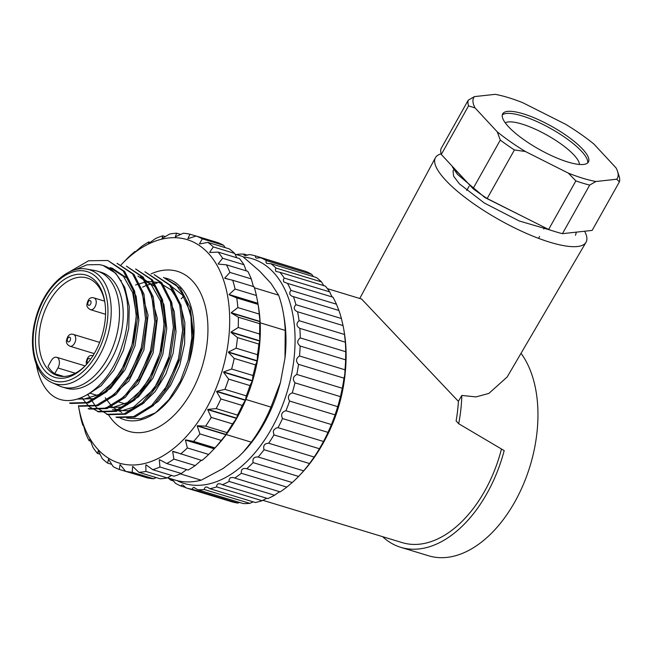 <?xml version="1.0" encoding="UTF-8"?>
<svg xmlns="http://www.w3.org/2000/svg" width="652" height="652" viewBox="0 0 652 652"><rect width="100%" height="100%" fill="white"/><g stroke="black" fill="none" stroke-linecap="round" stroke-linejoin="round"><path stroke-width="0.98" d="M567.949 162.046A49.169 13.081 29.3 0 0 588.438 161.981A49.169 13.081 29.3 0 0 551.959 126.512A49.169 13.081 29.3 0 0 502.676 113.855A49.169 13.081 29.3 0 0 521.502 137.988A49.169 13.081 29.3 0 0 567.949 162.046M525.398 151.508A82.364 21.907 -150.7 0 1 497.256 131.834L475.055 107.922A82.364 21.907 -150.7 0 1 474.444 96.61L495.218 94.336A82.364 21.907 -150.7 0 1 522.749 102.698L565.716 124.328A82.364 21.907 -150.7 0 1 593.858 144.002L616.058 167.914A82.364 21.907 -150.7 0 1 617.55 171.386A82.364 21.907 -150.7 0 1 616.67 179.227L595.904 181.509A82.364 21.907 -150.7 0 1 568.365 173.147L525.398 151.508L514.42 149.952L487.158 198.526L548.617 229.471A86.048 22.885 29.3 0 0 562.432 233.669L592.146 230.409L619.4 181.843L616.67 179.227M474.444 96.61L468.234 100.196L440.98 148.77A86.048 22.885 29.3 0 0 441.29 154.442L473.034 188.648A86.048 22.885 29.3 0 0 487.158 198.526M568.365 173.147L575.871 180.897L548.617 229.471M595.904 181.509L589.693 185.095L562.432 233.669M617.55 171.386L619.09 176.162A86.048 22.885 29.3 0 1 619.4 181.843M497.256 131.834L500.288 140.082L473.034 188.648M475.055 107.922L468.543 105.877L441.29 154.442M576.368 232.136L575.488 235.299M457.459 174.361L452.333 166.912L465.063 180.058M453.955 169.275L453.05 170.897L453.613 176.179L459.391 183.831L484.403 203.065L519.196 220.955L551.29 230.384M528.625 219.398L484.892 197.548L457.484 174.369M575.871 180.897A86.048 22.885 29.3 0 0 589.693 185.095M500.288 140.082A86.048 22.885 29.3 0 0 514.42 149.952M468.234 100.196A86.048 22.885 29.3 0 0 468.543 105.877M502.276 114.988A49.169 13.081 -150.7 0 1 550.801 128.583A49.169 13.081 -150.7 0 1 587.68 162.918M183.432 296.334A102.03 62.673 -73.1 0 0 181.24 298.86M176.847 480.548A117.393 72.111 -73.1 0 0 271.55 428.674A117.393 72.111 -73.1 0 0 243.359 257.01M236.725 254.687L237.45 254.313A121.085 74.377 106.9 0 1 244.044 254.093L243.889 254.956L245.144 255.641L249.398 254.573A121.085 74.377 106.9 0 1 255.641 255.934L255.323 257.002L256.309 258.127L260.637 257.719A121.085 74.377 106.9 0 1 266.383 260.637L265.886 261.868L266.709 263.441L270.898 263.685A121.085 74.377 106.9 0 1 276 268.078L275.323 269.439L275.877 271.403L279.928 272.316A121.085 74.377 106.9 0 1 284.256 278.078L283.392 279.529L283.661 281.827L287.499 283.392A121.085 74.377 106.9 0 1 290.955 290.393L289.912 291.892L289.855 294.459L291.688 296.098L293.433 296.652A121.085 74.377 106.9 0 1 295.926 304.704C293.245 307.711 293.799 310.067 297.581 311.77A121.085 74.377 106.9 0 1 299.056 320.678C296.032 323.579 296.301 326.147 299.838 328.363A121.085 74.377 106.9 0 1 300.254 337.915C296.929 340.629 296.896 343.335 300.156 346.033A121.085 74.377 106.9 0 1 299.504 355.984C295.902 358.437 295.576 361.224 298.518 364.338A121.085 74.377 106.9 0 1 296.815 374.444C292.984 376.563 292.373 379.358 294.973 382.83A121.085 74.377 106.9 0 1 292.251 392.846C288.249 394.558 287.361 397.296 289.594 401.053A121.085 74.377 106.9 0 1 285.935 410.736C281.811 411.982 280.678 414.59 282.528 418.56A121.085 74.377 106.9 0 1 278.013 427.663L276 428.119L273.783 430.002L273.278 431.616L273.946 434.917A121.085 74.377 106.9 0 1 268.689 443.221C264.492 443.433 262.943 445.593 264.06 449.725A121.085 74.377 106.9 0 1 258.184 457.028C254.044 456.677 252.348 458.543 253.098 462.61A121.085 74.377 106.9 0 1 246.766 468.731C242.731 467.826 240.93 469.334 241.354 473.271A121.085 74.377 106.9 0 1 234.704 478.055L232.821 477.419L230.164 477.867L229.096 479.791L229.105 481.437A121.085 74.377 106.9 0 1 222.299 484.762L220.286 483.792L217.915 483.825L216.749 485.398L216.651 486.897A121.085 74.377 106.9 0 1 209.871 488.698L207.173 487.109L205.706 487.02L204.492 488.209L204.296 489.53A121.085 74.377 106.9 0 1 197.703 489.75L193.84 487.362L192.609 488.144L192.356 489.269A121.085 74.377 106.9 0 1 186.113 487.908L182.658 484.876L181.411 485.218L181.117 486.123A121.085 74.377 106.9 0 1 175.372 483.205L172.267 479.562L171.158 479.489L170.857 480.157A121.085 74.377 106.9 0 1 168.135 477.949M241.354 473.271L286.831 487.085L292.243 482.545L246.611 468.682M170.857 480.157L173.88 481.078M181.117 486.123L185.836 487.557M192.356 489.269L237.833 503.083A121.085 74.377 -73.1 0 1 231.59 501.722L186.113 487.908M204.296 489.53L249.773 503.344A121.085 74.377 -73.1 0 1 243.18 503.564L197.703 489.75M237.833 503.083L239.553 502.464M216.651 486.897L262.128 500.712A121.085 74.377 -73.1 0 1 255.348 502.505L209.871 488.698M249.773 503.344L253.212 501.861M229.105 481.437L274.582 495.243A121.085 74.377 -73.1 0 1 267.785 498.576L222.299 484.762M262.128 500.712L266.766 498.267M274.582 495.243C278.037 492.635 279.904 491.51 280.181 491.869L234.704 478.055M280.181 491.869A121.085 74.377 -73.1 0 0 286.831 487.085M253.098 462.61L298.583 476.425L302.178 472.586L303.661 470.842L258.184 457.028M292.243 482.545A121.085 74.377 -73.1 0 0 298.583 476.425M264.06 449.725L309.537 463.539L314.166 457.036L268.689 443.221M303.661 470.842A121.085 74.377 -73.1 0 0 309.537 463.539M273.946 434.917L319.423 448.731L323.498 441.477L278.013 427.663M314.166 457.036A121.085 74.377 -73.1 0 0 319.423 448.731M282.528 418.56L328.013 432.374L331.412 424.55L285.935 410.736M323.498 441.477A121.085 74.377 -73.1 0 0 328.013 432.374M289.594 401.053L335.071 414.868L337.728 406.661L292.251 392.846M331.412 424.55A121.085 74.377 -73.1 0 0 335.071 414.868M294.973 382.83L340.45 396.644L342.292 388.258L296.815 374.444M337.728 406.661A121.085 74.377 -73.1 0 0 340.45 396.644M298.518 364.338L343.995 378.152C344.647 376.139 344.973 373.351 344.981 369.798L299.504 355.984M342.292 388.258A121.085 74.377 -73.1 0 0 343.995 378.152M300.156 346.033L345.633 359.847L345.731 351.721L300.254 337.915M344.981 369.798A121.085 74.377 -73.1 0 0 345.633 359.847M299.838 328.363L345.324 342.178L344.533 334.492L299.056 320.678M345.731 351.721A121.085 74.377 -73.1 0 0 345.324 342.178M297.581 311.77L343.058 325.584L341.412 318.518L295.926 304.704M344.533 334.492A121.085 74.377 -73.1 0 0 343.848 329.847A121.085 74.377 -73.1 0 0 343.058 325.584M293.433 296.652L338.91 310.466L336.432 304.199L290.955 290.393M341.412 318.518A121.085 74.377 -73.1 0 0 338.91 310.466M287.499 283.392L332.976 297.206C332.471 297.711 331.387 295.935 329.733 291.892L284.256 278.078M336.432 304.199A121.085 74.377 -73.1 0 0 332.976 297.206M279.928 272.316L325.405 286.13A121.085 74.377 -73.1 0 1 329.733 291.892M323.734 285.625L321.477 281.892L276 268.078M270.898 263.685L316.375 277.499A121.085 74.377 -73.1 0 1 321.477 281.892M313.351 276.578L311.86 274.451L266.383 260.637M260.637 257.719L306.114 271.534A121.085 74.377 -73.1 0 1 311.86 274.451M301.395 270.099L255.641 255.934M247.678 255.193L244.044 254.093M343.848 329.847L344.272 332.39A117.393 72.111 106.9 0 1 322.601 444.175A117.393 72.111 106.9 0 1 301.436 473.401L300.295 474.615M78.468 405.731A116.781 71.736 -73.1 0 0 132.103 465.006A116.781 71.736 -73.1 0 0 226.741 351.795A116.781 71.736 -73.1 0 0 174.239 237.678A116.781 71.736 -73.1 0 0 121.068 264.899L122.323 263.563M120.066 418.005A73.757 45.306 -73.1 0 0 124.263 419.66A73.757 45.306 -73.1 0 0 155.502 412.806L169.055 399.472L180.294 381.404L188.143 360.214L191.835 337.948L190.954 316.652L185.559 298.42L176.089 284.883L163.473 277.402L180.302 288.331L190.27 307.817L193.399 333.571L189.259 361.567A73.757 45.306 -73.1 0 0 167.132 278.518A73.757 45.306 -73.1 0 0 165.298 278.021M126.757 418.111L140.75 418.78L155.502 412.806A73.757 45.306 -73.1 0 0 189.259 361.567L193.016 336.204L190.718 313.033L182.495 295.038L169.365 284.785M157.026 283.115L154.744 283.433A67.612 41.532 106.9 0 0 142.633 287.133M115.966 417.101L133.595 416.62L151.737 405.397L167.482 385.193L178.428 359.016L182.715 330.841L179.724 304.932L169.691 285.177L154.182 274.622M108.036 414.729L106.683 414.322L124.328 413.775L142.454 402.586L158.232 382.374L169.129 356.188L173.473 327.989L170.433 302.104L160.425 282.332L144.915 271.77L161.826 282.789L171.794 302.495L174.817 328.478L170.506 356.603L159.569 382.797L143.799 403.017L125.673 414.199L108.045 414.705L96.39 407.565L87.89 394.517M97.401 411.469L115.037 410.972L133.171 399.774L148.917 379.554L159.862 353.4L164.157 325.193L161.15 299.309L151.142 279.529L135.608 268.991M88.126 408.665L105.779 408.144L123.888 396.938L139.675 376.734L150.563 350.556L154.899 322.365L151.875 296.464L141.875 276.717L126.349 266.13L143.236 277.124L153.228 296.864L156.26 322.813L151.94 350.955L141.003 377.158L125.249 397.378L107.115 408.559L89.479 409.081L88.118 408.682M78.843 405.846L96.48 405.324L114.605 394.15L130.359 373.906L141.288 347.769L145.608 319.562L142.584 293.677L132.6 273.897L117.05 263.359M69.56 403.009L87.213 402.52L105.322 391.29L121.101 371.102L132.006 344.924L136.333 316.75L133.318 290.833L123.318 271.102L107.784 260.49L88.582 260.767L68.876 272.202M107.784 260.49L124.646 271.452L134.662 291.224L137.694 317.141L133.375 345.315L122.446 371.51L106.683 391.73L88.55 402.912L70.913 403.449L69.552 403.042M117.067 263.31L133.921 274.337L143.945 294.036L146.953 319.993L142.649 348.127L131.72 374.346L115.966 394.517L97.833 405.764L80.204 406.237M135.624 268.942L152.495 279.985L162.503 299.675L165.526 325.641L161.199 353.767L150.294 379.986L134.524 400.157L116.406 411.388L98.762 411.885L89.275 406.742L81.663 397.671M154.19 274.582L171.077 285.633L181.06 305.332L184.092 331.281L179.756 359.423L168.86 385.609L153.073 405.813L134.98 417.011L117.319 417.541M74.841 269.879L87.034 264.81L98.851 264.598A67.612 41.532 106.9 0 1 103.163 265.511A67.612 41.532 106.9 0 1 121.973 346.204C109.3 389.089 71.264 413.335 50.09 393.604A73.757 45.306 106.9 0 1 36.357 364.509M144.475 411.167L158.371 401.233L170.539 385.487L179.65 365.658L184.614 343.914L184.858 322.553L180.294 303.946L171.378 290.083L158.998 282.479L147.588 281.444L135.535 284.973M115.078 410.418L128.354 410.736L142.218 404.199L155.233 391.469L165.893 373.93L173.114 353.294L176.016 331.876L174.28 311.737L168.037 295.144M105.787 407.614L121.908 407.117L138.485 396.848L152.878 378.315L162.861 354.272L166.765 328.469L163.945 304.655L154.728 286.538L140.441 276.831M116.716 402.683L138.126 383.93L153.106 353.058L157.344 318.502L149.52 289.61M107.433 399.847L128.925 380.98L143.929 349.912L148.061 315.16L139.993 286.301M77.629 399.073L94.059 398.682L110.636 388.372L125.029 369.847L135.013 345.821L138.892 319.985L136.105 296.212L126.855 278.102L112.592 268.404M87.066 395.006L101.256 385.658L113.855 370.197L123.407 350.328L128.754 328.315L129.259 306.538L124.817 287.532L115.828 273.31L103.163 265.511M112.6 268.371L110.033 267.597L123.546 276.448L132.706 292.789L136.333 314.468L134.027 338.6L126.162 361.982L113.864 381.469L98.868 394.55L83.228 399.366M145.632 318.412L140.971 350.45L127.181 379.073M154.923 320.996L150.457 352.561L137.107 380.939M137.865 276.081L151.305 284.826L160.474 301.02L164.149 322.504L161.998 346.489L154.296 369.765L142.209 389.358L127.352 402.586L111.802 407.826M173.489 326.701L168.518 359.839L153.88 389.073L133.456 407.166L122.682 410.483L112.503 409.66M182.739 329.407L178.151 361.477L164.394 390.23M121.794 412.455L112.486 407.215L105.233 397.818M72.559 389.13A60.538 37.188 106.9 0 1 65.917 388.127L62.201 387.003A60.538 37.188 106.9 0 0 115.388 339.879A60.538 37.188 106.9 0 0 97.392 271.142L101.109 272.267A60.538 37.188 106.9 0 1 120.53 335.764A60.538 37.188 106.9 0 1 72.559 389.13M125.543 471.29A122.926 75.51 -73.1 0 0 132.242 472.268L153.587 478.755A122.926 75.51 -73.1 0 1 146.887 477.769L125.543 471.29L120.212 464.68A118.012 72.494 106.9 0 1 120.025 464.623L119.357 469.464L140.791 475.919M138.86 472.317A122.926 75.51 -73.1 0 0 145.909 471.437L167.254 477.924A122.926 75.51 -73.1 0 1 160.205 478.796L138.86 472.317L132.812 466.49A118.012 72.494 106.9 0 1 132.609 466.49L132.242 472.268M152.755 469.709A122.926 75.51 -73.1 0 0 159.927 467.003L181.28 473.482A122.926 75.51 -73.1 0 1 174.1 476.196L152.755 469.709L146.056 464.811A118.012 72.494 106.9 0 1 145.844 464.86L145.909 471.437M166.798 463.548A122.926 75.51 -73.1 0 0 173.888 459.089L195.233 465.577A122.926 75.51 -73.1 0 1 188.143 470.035L166.798 463.548L159.536 459.693A118.012 72.494 106.9 0 1 159.332 459.799L159.927 467.003M180.571 454.02A122.926 75.51 -73.1 0 0 187.36 447.948L208.705 454.436A122.926 75.51 -73.1 0 1 201.916 460.508L172.861 451.29A118.012 72.494 106.9 0 1 172.65 451.445L173.888 459.089M208.705 454.436L214.182 448.796A118.012 72.494 -73.1 0 0 214.378 448.6L214.997 447.9L193.652 441.42L185.608 439.864A118.012 72.494 106.9 0 1 185.412 440.059L187.36 447.948M193.652 441.42A122.926 75.51 -73.1 0 0 199.928 433.922L221.272 440.402L225.991 434.729A118.012 72.494 -73.1 0 0 226.171 434.493L226.986 432.602L205.633 426.123L197.393 425.748A118.012 72.494 106.9 0 1 197.222 425.992L199.928 433.922M205.633 426.123A122.926 75.51 -73.1 0 0 211.215 417.419L232.56 423.906L236.489 418.397A118.012 72.494 -73.1 0 0 236.643 418.128L237.515 415.079L216.171 408.592L207.866 409.391A118.012 72.494 106.9 0 1 207.719 409.66L211.215 417.419M216.171 408.592A122.926 75.51 -73.1 0 0 220.881 398.959L242.226 405.438L245.356 400.304A118.012 72.494 -73.1 0 0 245.478 400.01L246.277 395.854L224.924 389.366L216.7 391.265A118.012 72.494 106.9 0 1 216.578 391.567L220.881 398.959M224.924 389.366A122.926 75.51 -73.1 0 0 228.624 379.089L249.969 385.577L252.316 380.996A118.012 72.494 -73.1 0 0 252.405 380.686L252.992 375.519L231.647 369.032L223.636 371.95A118.012 72.494 106.9 0 1 223.546 372.251L228.624 379.089M231.647 369.032A122.926 75.51 -73.1 0 0 234.215 358.421L255.568 364.908L257.173 361.061A118.012 72.494 -73.1 0 0 257.23 360.743L257.467 354.688L236.122 348.201L228.453 352.007A118.012 72.494 106.9 0 1 228.396 352.316L234.215 358.421M236.122 348.201A122.926 75.51 -73.1 0 0 237.491 337.581L258.836 344.069L259.765 341.102A118.012 72.494 -73.1 0 0 259.789 340.792L259.553 333.995L238.208 327.508L231.012 332.055A118.012 72.494 106.9 0 1 230.995 332.365L237.491 337.581M238.208 327.508A122.926 75.51 -73.1 0 0 238.339 317.206L259.683 323.685L260.018 321.729A118.012 72.494 -73.1 0 0 260.009 321.436L259.203 314.068L237.858 307.581L231.232 312.699A118.012 72.494 106.9 0 1 231.248 312.993L238.339 317.206M237.858 307.581A122.926 75.51 -73.1 0 0 236.733 297.907L258.086 304.386L257.931 303.53A118.012 72.494 -73.1 0 0 257.882 303.262L256.415 295.511L235.07 289.032L229.105 294.525A118.012 72.494 106.9 0 1 229.162 294.794L236.733 297.907M235.07 289.032A122.926 75.51 -73.1 0 0 232.731 280.27L254.084 286.758A122.926 75.51 -73.1 0 1 256.415 295.511M253.473 286.823L251.281 278.893L229.936 272.414L224.704 278.086A118.012 72.494 106.9 0 1 224.785 278.322L232.731 280.27M229.936 272.414A122.926 75.51 -73.1 0 0 226.456 264.842L247.801 271.33A122.926 75.51 -73.1 0 1 251.281 278.893M246.277 270.865L243.954 264.72L222.609 258.233L218.151 263.881A118.012 72.494 106.9 0 1 218.265 264.084L226.456 264.842M222.609 258.233A122.926 75.51 -73.1 0 0 218.094 252.079L239.439 258.567A122.926 75.51 -73.1 0 1 243.954 264.72M236.815 257.768L234.655 253.416L213.31 246.929L209.651 252.34A118.012 72.494 106.9 0 1 209.797 252.495L218.094 252.079M213.31 246.929A122.926 75.51 -73.1 0 0 207.89 242.381L229.243 248.868A122.926 75.51 -73.1 0 1 234.655 253.416M225.127 247.621L223.669 245.323L202.324 238.844L199.455 243.815A118.012 72.494 106.9 0 1 199.626 243.929L207.89 242.381M202.324 238.844A122.926 75.51 -73.1 0 0 196.17 236.032L217.515 242.52A122.926 75.51 -73.1 0 1 223.669 245.323M196.081 236.065L189.985 234.215L187.89 238.575A118.012 72.494 106.9 0 1 188.078 238.624L196.17 236.032M189.985 234.215A122.926 75.51 -73.1 0 0 183.285 233.237L175.494 236.757A118.012 72.494 106.9 0 0 175.29 236.757L176.668 233.188A122.926 75.51 -73.1 0 0 169.618 234.068L162.258 238.387A118.012 72.494 106.9 0 0 162.046 238.436L162.772 235.796A122.926 75.51 -73.1 0 0 155.592 238.502L148.77 243.449A118.012 72.494 106.9 0 0 148.558 243.555L148.729 241.957A122.926 75.51 -73.1 0 0 141.639 246.415L135.445 251.802A118.012 72.494 106.9 0 0 135.241 251.957L134.956 251.485A122.926 75.51 -73.1 0 0 128.167 257.548L122.69 263.188A118.012 72.494 106.9 0 0 122.495 263.384L121.875 264.084M119.357 469.464A122.926 75.51 -73.1 0 1 113.203 466.661L108.639 459.432A118.012 72.494 106.9 0 1 108.468 459.318L107.629 463.124A122.926 75.51 -73.1 0 1 102.217 458.576L98.452 450.907A118.012 72.494 106.9 0 1 98.305 450.752L97.433 453.417A122.926 75.51 -73.1 0 1 92.918 447.264L89.952 439.366A118.012 72.494 106.9 0 1 89.837 439.171L89.071 440.662A122.926 75.51 -73.1 0 1 85.591 433.091L83.399 425.161A118.012 72.494 106.9 0 1 83.309 424.925L82.788 425.234A122.926 75.51 -73.1 0 1 80.457 416.473L78.99 408.722A118.012 72.494 106.9 0 1 78.941 408.454L78.786 407.598M153.587 478.755L156.203 477.582M167.254 477.924L171.549 475.414M145.844 464.86L146.325 465.006M181.28 473.482L186.676 469.587M159.332 459.799L160.278 460.084M195.233 465.577L201.427 460.182M172.65 451.445L177.14 452.806M185.412 440.059L214.182 448.796M185.608 439.864L214.378 448.6L214.997 447.9A122.926 75.51 -73.1 0 0 221.272 440.402M197.222 425.992L225.991 434.729M197.393 425.748L226.171 434.493M226.986 432.602A122.926 75.51 -73.1 0 0 232.56 423.906M207.719 409.66L236.489 418.397M207.866 409.391L236.643 418.128M237.515 415.079A122.926 75.51 -73.1 0 0 242.226 405.438M216.578 391.567L245.356 400.304M216.7 391.265L245.478 400.01M246.277 395.854A122.926 75.51 -73.1 0 0 249.969 385.577M223.546 372.251L252.316 380.996M223.636 371.95L252.405 380.686M252.992 375.519A122.926 75.51 -73.1 0 0 255.568 364.908M228.396 352.316L257.173 361.061M228.453 352.007L257.23 360.743M257.467 354.688A122.926 75.51 -73.1 0 0 258.836 344.069M230.995 332.365L259.765 341.102M231.012 332.055L259.789 340.792M259.553 333.995A122.926 75.51 -73.1 0 0 259.683 323.685M231.248 312.993L260.018 321.729M231.232 312.699L260.009 321.436M259.203 314.068A122.926 75.51 -73.1 0 0 258.086 304.386L257.931 303.53L229.162 294.794M229.105 294.525L257.882 303.262M224.704 278.086L228.428 279.219M218.151 263.881L219.048 264.15M209.651 252.34L210.115 252.479M180.669 234.402L176.668 233.188M165.323 236.57L162.772 235.796M150.196 242.405L148.729 241.957M135.592 251.672L134.956 251.485M82.788 425.234L83.472 425.438M89.071 440.662L90.595 441.127M97.433 453.417L100.058 454.216M107.629 463.124L111.745 464.371M214.549 448.429L215.885 447.011A116.781 71.736 -73.1 0 0 226.236 434.558A116.781 71.736 -73.1 0 0 245.918 399.48A116.781 71.736 -73.1 0 0 260.164 322.813A116.781 71.736 -73.1 0 0 258.485 306.742L258.029 303.962M167.523 477.761L174.883 480.002A116.781 71.736 -73.1 0 0 201.183 480.19L223 468.56L238.754 456.612L243.889 451.486A110.636 67.963 -73.1 0 0 280.507 382.219L284.981 358.119L285.226 330.425A116.781 71.736 -73.1 0 0 283.547 314.354A116.781 71.736 -73.1 0 0 278.608 295.16L270.955 283.318L259.675 271.175L242.74 256.513L235.038 254.174M201.183 480.19L180.384 473.874M243.269 452.146L251.297 442.17A116.781 71.736 -73.1 0 0 270.979 407.092L245.918 399.48M251.297 442.17L226.236 434.558M285.226 330.425L260.164 322.813M278.608 295.16L254.402 287.809M270.979 407.092L280.507 382.219M284.981 358.119A110.636 67.963 -73.1 0 0 284.256 318.6L283.547 314.354M69.903 376.587A53.472 32.844 -73.1 0 0 85.233 365.796A53.472 32.844 -73.1 0 0 104.744 301.566A53.472 32.844 -73.1 0 0 65.616 278.624A53.472 32.844 -73.1 0 0 35.526 343.417A53.472 32.844 -73.1 0 0 69.903 376.587M104.874 302.43A51.011 31.337 -73.1 0 0 87.205 278.005A51.011 31.337 -73.1 0 0 46.871 306.163A51.011 31.337 -73.1 0 0 45.2 365.633A51.011 31.337 -73.1 0 0 57.547 375.625A51.011 31.337 -73.1 0 0 71.785 374.843A51.011 31.337 -73.1 0 0 85.828 365.161M54.703 373.718L57.93 367.964A7.376 4.531 -73.1 0 0 56.716 357.288A7.376 4.531 -73.1 0 0 51.215 360.727L47.987 366.481A51.011 31.337 -73.1 0 0 54.703 373.718L63.757 376.465M86.757 269.137L94.605 270.482A60.538 37.188 106.9 0 1 118.705 324.663A60.538 37.188 106.9 0 1 79.096 386.065A60.538 37.188 106.9 0 1 59.519 386L52.25 382.748A59.544 36.577 -73.1 0 0 71.5 382.814A59.544 36.577 -73.1 0 0 110.457 322.43A59.544 36.577 -73.1 0 0 86.757 269.137C66.993 264.94 42.608 289.325 35.281 320.14C27.914 347.728 35.404 375.845 52.25 382.748M382.594 536.661A115.551 70.978 -73.1 0 0 400.76 547.321L428.608 555.781A115.551 70.978 -73.1 0 0 532.032 459.057A115.551 70.978 -73.1 0 0 521.029 353.327M501.478 449.008A110.636 67.963 106.9 0 1 402.194 542.619L262.797 500.28M324.794 440.141A110.636 67.963 -73.1 0 0 340.711 399.057A110.636 67.963 -73.1 0 0 345.177 373.025M361.811 299.276L458.389 401.355A110.636 67.963 106.9 0 1 456.115 420.939L458.698 423.735A115.551 70.978 -73.1 0 0 461.803 395.438L476.017 396.913L488.878 393.4L507.158 377.003L586.018 242.283A86.357 22.967 29.3 0 0 584.608 231.232M400.76 547.321A115.551 70.978 -73.1 0 0 504.183 450.605L458.698 423.735M458.389 401.355L461.803 395.438M441.119 153.864A86.357 22.967 29.3 0 0 435.397 157.76A86.357 22.967 29.3 0 0 499.522 219.952A86.357 22.967 29.3 0 0 586.018 242.283M87.824 303.571A2.461 1.508 -73.1 0 0 90.221 304.663A2.461 1.508 -73.1 0 0 90.269 300.653A2.461 1.508 -73.1 0 0 87.824 303.571M94.01 297.923A6.145 3.773 106.9 0 1 95.836 304.908A6.145 3.773 106.9 0 1 90.432 309.684C87.816 308.233 86.643 306.464 86.92 304.37C87.987 298.958 90.351 296.815 94.01 297.923L104.63 301.151M579.432 164.459A43.024 11.443 29.3 0 0 547.101 135.176A43.024 11.443 29.3 0 0 505.259 122.829M151.134 273.881A83.586 51.345 106.9 0 1 202.299 366.131A83.586 51.345 106.9 0 1 108.501 414.786M69.862 380.002A57.099 35.078 106.9 0 1 38.427 311.615A57.099 35.078 106.9 0 1 103.269 287.141A57.099 35.078 106.9 0 1 69.862 380.002M75.306 373.246L57.93 367.964M90.294 359.659A2.461 1.508 -73.1 0 0 88.55 358.6A2.461 1.508 -73.1 0 0 87.115 361.428A2.461 1.508 -73.1 0 0 87.694 363.009M67.319 340.108A2.461 1.508 -73.1 0 0 69.715 341.2A2.461 1.508 -73.1 0 0 69.764 337.19A2.461 1.508 -73.1 0 0 67.319 340.108M73.505 334.46A6.145 3.773 106.9 0 1 75.33 341.436A6.145 3.773 106.9 0 1 69.935 346.22C67.311 344.761 66.137 342.993 66.422 340.906C67.482 335.495 69.846 333.351 73.505 334.46L99.65 342.406M105.551 314.28L90.432 309.684M538.536 238.347L539.587 236.48M543.776 229.007L544.64 227.466M466.718 190.498L469.122 186.219M117.311 417.549L115.958 417.141M98.754 411.909L97.392 411.502M80.188 406.277L78.835 405.862M78.46 405.731L78.843 408.022M121.451 280.702L120.514 280.417L121.451 280.702M127.694 404.639L118.077 401.722L127.694 404.639M99.837 396.18L89.968 393.189L99.837 396.18M85.086 365.902L56.716 357.288M93.293 355.788C89.634 354.672 87.278 356.823 86.211 362.227L86.537 364.362M94.23 353.604L69.935 346.22M327.426 288.657L361.86 299.121M359.749 298.477L435.397 157.76"/></g></svg>
